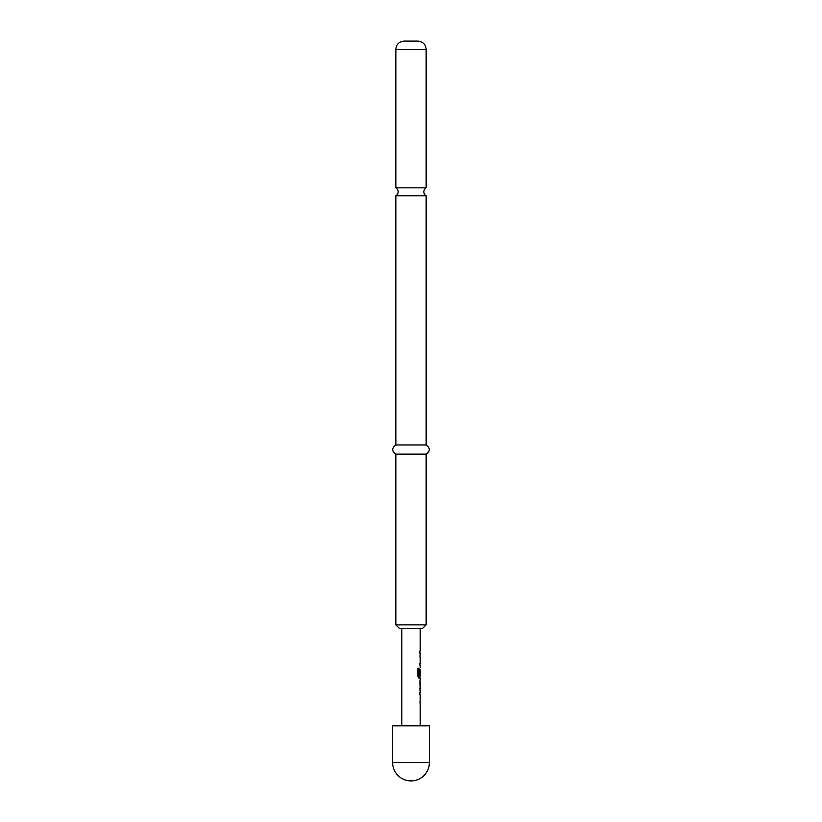 <?xml version="1.0" encoding="UTF-8"?>
<svg xmlns="http://www.w3.org/2000/svg" width="822" height="822" viewBox="0 0 822 822"><rect width="100%" height="100%" fill="white"/><g stroke="black" fill="none" stroke-linecap="round" stroke-linejoin="round"><path stroke-width="1.23" d="M411 187.837L395.855 187.837A4.593 4.593 0 0 1 395.855 195.79L426.145 195.79A4.593 4.593 0 0 1 426.145 187.837L411 187.837M419.631 694.785L419.991 692.987M419.991 703.077L420.114 701.279M420.073 690.675L420.073 680.328M420.093 682.383L419.467 682.26L420.114 682.26L420.114 688.744L419.467 688.744M419.991 678.016L418.953 678.15L417.895 676.342L417.895 668.255L419.015 668.255L419.015 675.879L420.114 676.003M420.093 669.642L419.631 675.129L419.991 669.519M420.114 657.199L419.991 655.401M419.991 665.491L419.631 663.693M419.631 651.158L419.456 653.089M429.361 762.539L429.361 725.826L392.639 725.826L392.639 762.539A18.361 18.361 0 0 0 411 780.9A18.361 18.361 0 0 0 429.361 762.539L392.639 762.539M411 41.1L417.884 41.1C422.95 41.634 425.704 44.388 426.145 49.361L395.855 49.361C396.296 44.388 399.05 41.634 404.116 41.1L411 41.1M426.145 624.864L422.477 628.532L399.523 628.532L395.855 624.864L426.145 624.864L426.145 454.145C430.348 451.134 430.348 448.072 426.145 444.959L426.145 195.79M395.855 624.864L395.855 454.145C391.652 451.134 391.652 448.072 395.855 444.959L426.145 444.959M395.855 454.145L426.145 454.145M417.761 668.255L418.86 668.255L419.076 676.003M419.908 669.642L420.093 675.129M419.908 682.383L420.093 688.62M419.456 692.854L420.083 692.854M420.176 628.532L420.176 651.158M420.176 653.089L420.176 655.268M420.176 657.199L420.176 663.693M420.176 665.615L420.176 667.803M420.176 669.519L420.176 676.003M420.176 678.15L420.176 680.328M420.176 682.26L420.176 688.744M420.176 690.675L420.176 692.854M420.176 694.785L420.176 701.279M420.176 703.2L420.176 725.826M426.145 187.837L426.145 49.361M395.855 444.959L395.855 195.79M395.855 187.837L395.855 49.361M401.824 628.532L401.824 725.826M419.991 651.158L419.991 653.089M419.991 655.268L419.991 657.199M419.991 663.693L419.991 665.615M419.991 676.003L419.991 678.15M419.991 680.441L419.991 682.26M419.991 688.744L419.991 690.562M419.991 692.854L419.991 694.785M419.991 701.279L419.991 703.2"/></g></svg>
